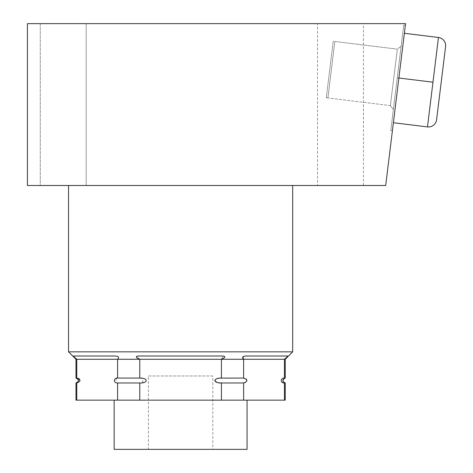<?xml version="1.0" encoding="UTF-8"?>
<svg xmlns="http://www.w3.org/2000/svg" width="473" height="473" viewBox="0 0 473 473"><rect width="100%" height="100%" fill="white"/><g stroke="black" fill="none" stroke-linecap="round" stroke-linejoin="round"><path stroke-width="0.35" stroke-dasharray="2.37 1.77" d="M390.385 105.621L393.37 109.452L401.139 46.165L393.37 109.452L401.139 46.165L393.37 109.452L390.385 105.621L397.314 49.157L401.139 46.165L397.314 49.157L390.385 105.621L397.314 49.157L333.223 41.287L326.287 97.751L390.385 105.621L397.314 49.157L334.843 41.488L327.913 97.952L390.385 105.621M326.287 97.751L333.223 41.287M398.881 78.01L405.355 25.27L392.407 130.743L398.881 78.01L392.407 130.743L398.881 78.01L397.255 77.809L390.781 130.542L403.735 25.075L390.781 130.542L403.735 25.075L391.768 122.525L397.255 77.809L432.966 82.196L438.459 37.473L435.716 59.835L438.459 37.473L404.368 33.287M385.684 185.499L405.556 23.65L27.422 23.65L27.422 185.499L385.684 185.499M40.264 23.65L86.198 23.65L40.258 23.65L40.264 185.499L86.198 185.499L40.258 185.499L40.258 23.65M317.525 23.65L363.459 23.65L317.525 23.65L317.525 185.499L363.459 185.499L317.525 185.499M292.675 185.499L68.544 185.499L292.675 185.499M68.544 351.835L292.675 351.835M139.115 356.003L222.097 356.003M139.777 359.273L139.777 378.075L117.6 378.075L117.6 359.273L221.441 359.273L221.441 378.075L244.127 378.104M139.718 359.249L136.336 356.536M136.656 356.323L137.891 356.057M115.099 356.003C118.723 356.311 119.557 357.399 117.6 359.273L76.768 359.273C74.456 357.393 73.404 356.299 73.605 356.003L115.099 356.003M75.982 359.273L76.768 359.273L76.768 378.075L75.982 378.075M285.237 359.273L284.45 359.273L284.45 378.075L285.237 378.075M246.12 356.003L287.608 356.003C287.791 356.317 286.739 357.411 284.45 359.273L243.619 359.273L243.512 356.382M243.619 378.075L243.619 359.273L221.441 359.273L223.315 356.057M139.795 382.982L140.859 382.941M141.25 382.911L141.977 382.828M142.326 382.781L142.822 382.692M143.207 382.61L141.799 378.199M75.982 400.146L117.6 400.146L117.6 382.982L139.777 382.982L139.777 400.146L243.619 400.146L243.619 382.982L244.163 382.941M243.619 382.982L221.441 382.982L221.441 400.146M220.288 378.116L219.844 378.152M219.224 378.223L215.842 379.186M214.671 380.546L217.716 382.545M217.976 382.604L218.402 382.692M218.869 382.775L219.241 382.828M75.982 382.982L76.768 382.982L79.677 379.316M78.341 378.382L76.768 378.075M116.488 378.223L115.595 382.468L117.056 382.941M282.476 382.486L285.237 382.982M284.374 378.075L282.446 382.468M244.375 382.911L245.617 382.468M245.623 382.468L246.995 380.694M246.315 379.086L244.37 378.146M284.45 382.982L284.45 400.146L285.237 400.146M284.45 400.146L243.619 400.146M117.6 400.146L139.777 400.146M180.609 400.146L114.153 400.146L180.609 400.146M76.768 382.982L76.768 400.146M247.06 449.35L114.153 449.35M148.398 449.35L212.815 449.35L148.398 449.35L148.398 375.976L212.815 375.976L212.815 449.35M148.398 375.976L212.815 375.976M86.198 185.499L86.198 23.65L86.198 185.499M363.459 185.499L363.459 23.65M393.388 122.726L427.48 126.912L432.966 82.196M427.48 126.912L435.716 59.835L427.48 126.912M327.913 97.952L334.843 41.488M390.781 130.542L392.407 130.743L390.781 130.542M403.735 25.075L405.355 25.27L403.735 25.075"/><path stroke-width="0.71" d="M385.684 185.499L405.556 23.65L27.422 23.65L27.422 185.499L385.684 185.499M68.544 185.499L68.544 351.835L292.675 351.835L292.675 185.499M137.891 356.057L139.115 356.003C135.26 356.317 135.479 357.411 139.777 359.273L139.718 359.249M136.336 356.536L136.656 356.323M141.799 378.199L139.777 378.075L139.777 359.273L117.6 359.273C119.468 357.298 118.634 356.21 115.099 356.003L115.158 356.003M115.099 356.003L73.605 356.003C73.421 356.317 74.474 357.411 76.768 359.273L76.75 359.261M75.982 359.273L75.982 378.075L76.768 378.075L76.768 359.273L75.982 359.273L68.544 351.835M139.777 359.273L221.441 359.273C225.781 357.393 225.999 356.299 222.097 356.003L139.115 356.003M219.241 382.828L221.441 382.982C212.815 383.278 212.968 377.826 221.441 378.075L221.441 359.273L243.619 359.273L243.619 378.075L220.288 378.116M246.12 356.003C242.489 356.311 241.656 357.399 243.619 359.273L284.45 359.273C286.762 357.393 287.815 356.299 287.608 356.003L246.12 356.003L243.512 356.382M284.374 378.075L285.237 378.075C282.074 379.713 282.074 381.344 285.237 382.982L284.45 382.982C280.004 383.231 280.406 377.655 284.45 378.075L284.45 359.273L285.237 359.273L292.675 351.835M222.097 356.003L223.315 356.057M76.768 378.075C81.031 379.73 81.031 381.362 76.768 382.982L76.768 400.146L139.777 400.146L139.777 382.982L117.6 382.982C113.153 383.231 113.555 377.655 117.6 378.075L139.777 378.075C148.356 377.832 148.28 383.29 139.777 382.982L139.795 382.982M140.859 382.941L141.25 382.911M141.977 382.828L142.326 382.781M142.822 382.692L143.207 382.61M219.844 378.152L219.224 378.223M215.842 379.186L214.671 380.546M218.402 382.692L218.869 382.775M243.619 382.982L221.441 382.982L221.441 400.146L243.619 400.146L243.625 382.982C247.882 381.362 247.882 379.73 243.619 378.075M76.768 382.982L75.982 382.982L75.982 400.146L76.768 400.146M79.677 379.316L78.341 378.382M76.768 359.273L117.6 359.273L117.6 378.075L117.091 378.104M116.843 378.146L116.488 378.223M117.056 382.941L117.6 382.982L117.6 400.146M246.995 380.694L246.315 379.086M284.45 382.982L284.45 400.146L243.619 400.146M285.237 382.982L285.237 400.146L284.45 400.146M139.777 400.146L221.441 400.146M114.153 400.146L114.153 449.35L247.06 449.35L247.06 400.146M404.368 33.287L438.459 37.473L435.716 59.835L427.48 126.912L393.388 122.726M398.881 78.01L432.966 82.196M436.585 119.793L445.578 46.585L436.585 119.793A8.177 8.177 0 0 1 427.48 126.912M445.578 46.585A8.177 8.177 0 0 0 438.459 37.473M75.982 378.075C79.145 379.713 79.145 381.344 75.982 382.982M285.237 359.273L285.237 378.075"/></g></svg>
